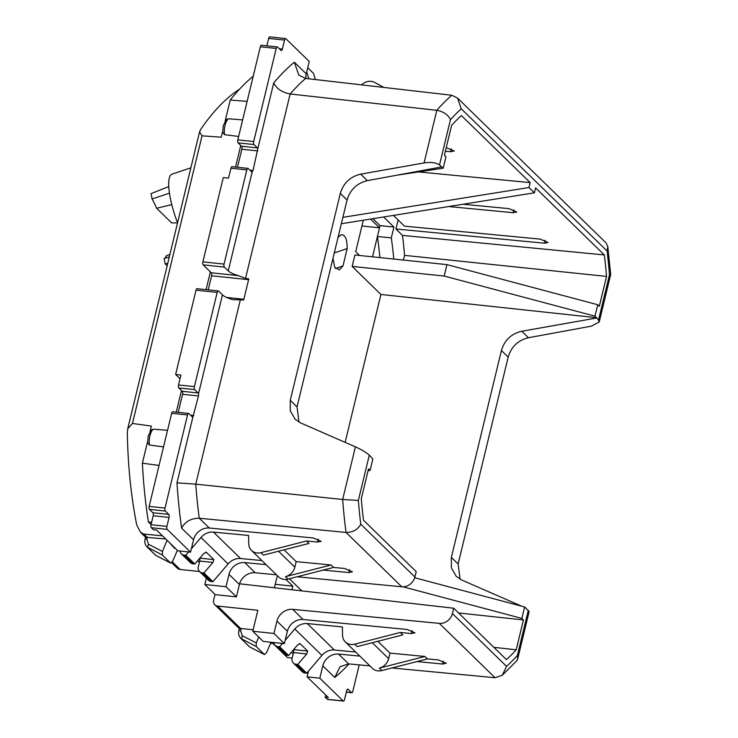 <?xml version="1.0" encoding="UTF-8"?>
<svg xmlns="http://www.w3.org/2000/svg" width="738" height="738" viewBox="0 0 738 738"><rect width="100%" height="100%" fill="white"/><g stroke="black" fill="none" stroke-linecap="round" stroke-linejoin="round"><path stroke-width="1.11" d="M162.618 535.843L143.799 534.081L140.515 532.301L136.77 525.096A285.661 117.554 -84 0 1 127.314 432.929L127.757 428.704L199.555 131.899L200.764 129.307A285.661 117.554 -84 0 1 239.527 89.187M416.988 661.571L442.634 664.025L446.232 663.324L438.464 659.957L427.413 658.905L424.913 656.46L389.996 653.121L388.649 658.656A11.679 10.12 134.3 0 1 379.304 668.139L381.804 670.574A11.679 10.12 134.3 0 1 372.413 668.351L345.31 641.922A11.679 10.12 134.3 0 0 354.701 644.154L357.21 646.589L402.81 634.911L400.31 632.475L411.37 633.536L414.959 632.826L407.201 629.468L303.115 619.514A14.013 12.149 -45.7 0 0 287.368 631.258L276.944 621.101L273.946 633.462L252.774 631.248L257.848 610.28L217.618 606.064A5.839 5.065 134.3 0 1 214.859 604.8A5.839 5.065 134.3 0 1 213.651 600.059L215.007 594.422M150.045 431.509L151.355 426.084L132.453 423.455L202.037 135.829L199.555 131.899M202.037 135.829L221.243 137.185L222.682 131.272M383.594 216.972L393.935 227.055L380.042 225.643L372.911 218.688M393.797 259.056A268.614 110.534 96 0 0 391.306 237.894L393.935 227.055M403.409 260.062L404.544 255.366A293.263 120.681 96 0 0 402.496 235.404L395.919 228.992L398.114 219.933M393.455 215.395L404.479 226.142L540.281 239.13L548.048 242.488L544.45 243.199L395.919 228.992M297.1 576.765L401.776 586.775A11.679 10.12 134.3 0 0 414.904 576.987L416.204 571.627L363.493 520.235A295.2 121.484 -84 0 1 361.288 498.759L368.511 468.898L370.079 470.429L372.847 458.999L369.304 455.143C366.094 452.376 361.463 449.608 355.402 446.85L300.532 422.883L295.163 419.285L290.265 410.743L290.265 400.31L340.319 193.421C343.438 183.033 350.236 176.603 360.707 174.15L424.082 162.932L436.813 110.303L290.145 93.984C282.027 92.388 276.556 88.689 273.733 82.877A329.213 135.478 -84 0 1 294.342 62.213L298.807 75.082L305.643 78.431L451.813 95.267A313.798 129.132 96 0 0 436.813 110.303C443.603 111.623 448.151 114.741 450.466 119.657A302.119 124.325 -84 0 1 461.268 108.818L457.514 98.053L451.813 95.267M266.049 564.625L244.748 562.596A14.013 12.149 -45.7 0 0 228.992 574.339L225.994 586.71L204.823 584.487L215.247 594.653L236.418 596.876L239.416 584.505A14.013 12.149 134.3 0 1 255.164 572.753L276.473 574.791M172.36 561.922L180.1 569.468L199.5 571.507M180.1 569.468A5.839 5.065 134.3 0 1 177.332 568.205L171.742 562.743M145.82 537.319L165.699 538.971M132.453 423.455L127.757 428.704M270.523 643.37L273.208 643.684L287.423 657.54L292.165 658.084M239.629 628.804L241.123 628.518L240.634 630.621A2.915 0.775 -166.8 0 0 238.844 630.925L239.407 628.545M239.601 583.795L453.722 608.223L506.434 659.615A295.2 121.484 -84 0 0 516.203 649.818L523.426 619.957L521.858 618.426L524.626 606.987L529.164 611.534L517.689 658.96L516.748 660.768L502.274 675.261L495.032 677.715L439.304 623.37L292.691 609.348A14.013 12.149 134.3 0 0 276.944 621.101M528.325 610.206L517.366 655.51A302.119 124.325 -84 0 1 506.554 666.359L452.431 613.573A11.679 10.12 134.3 0 1 439.304 623.37M452.431 613.573L453.722 608.223M361.924 225.976L379.516 227.821L370.541 219.066M363.317 220.219L355.707 251.704L359.554 255.459M380.042 225.643L372.505 256.824M277.34 575.64L274.398 587.771M275.237 584.312L292.829 586.156L291.953 589.773M292.829 586.156L285.929 579.431M225.145 121.097L230.228 100.073A309.48 127.36 -84 0 1 253.217 76.198M167.544 430.328L153.273 429.175L151.189 430.06L148.2 436.084L147.618 442.662L149.427 445.06L163.541 446.887M210.376 271.879L211.308 272.792L238.402 275.634A14.013 3.948 -166.4 0 1 228.254 270.883L224.352 267.082L203.181 264.868L210.376 271.879L206.077 289.619M224.527 134.648A11.218 4.612 -84 0 1 225.053 125.34A11.218 4.612 -84 0 1 228.374 118.763L226.289 119.648L223.3 125.672L222.719 132.25L224.527 134.648L238.642 136.475M305.966 78.468A14.013 12.149 134.3 0 1 306.27 73.846L309.259 61.475L285.91 38.708A2.334 0.959 -84 0 0 285.634 38.56L269.748 36.9A2.334 0.959 -84 0 0 268.669 38.413L266.879 45.83M228.254 270.883L252.184 171.954A2.334 0.959 96 0 1 251.926 172.009A2.334 0.959 96 0 1 251.64 171.871L248.199 168.513A2.334 0.959 96 0 0 247.913 168.365L232.036 166.705A2.334 0.959 -84 0 0 230.957 168.218L228.568 178.089L223.254 177.627L202.876 261.87A2.334 0.959 -84 0 0 203.181 264.868M238.116 142.886A2.334 0.959 -84 0 1 237.811 139.897L260.339 46.771L276.215 48.44L253.688 141.558A2.334 0.959 -84 0 0 253.992 144.556L238.116 142.886L241.557 146.244A2.334 0.959 -84 0 1 241.861 149.233L237.498 167.277M260.339 46.771A2.334 0.959 -84 0 1 261.418 45.258L277.294 46.928A2.334 0.959 -84 0 1 277.58 47.075L281.021 50.424A2.334 0.959 -84 0 0 281.298 50.571A2.334 0.959 -84 0 0 282.377 49.059L284.554 40.073A2.334 0.959 -84 0 1 285.634 38.56M230.228 100.073L247.129 101.355M445.365 151.216L450.632 151.714L454.23 151.013L446.232 147.628M418.483 171.926L530.152 182.609L461.388 115.562A295.2 121.484 -84 0 0 451.619 125.359L444.396 155.22L445.973 156.751L443.206 168.19L439.507 164.971C436.195 162.618 431.057 161.936 424.082 162.932M402.496 235.404L604.339 254.942L535.576 187.895L534.386 192.821L341.343 223.743M463.058 204.242L509.008 208.642L516.775 212L513.178 212.701L513.879 209.776M448.722 206.539L513.178 212.701M391.306 237.894L377.422 236.474A268.346 110.423 -84 0 1 379.913 257.599M446.96 264.628L354.913 254.979L352.146 266.409L380.919 294.462L596.553 317.709L594.976 316.178L597.743 304.748L446.96 264.628L444.193 276.058L352.146 266.409M404.544 255.366L606.535 276.418L599.311 306.279L597.743 304.748M604.339 254.942A295.2 121.484 -84 0 1 606.535 276.418M301.833 590.898L289.37 578.749M345.135 442.366L380.919 294.462M332.976 258.337L334.784 267.46L339.305 269.877L342.986 265.929L347.183 248.595C347.146 238.771 345.033 234.195 340.855 234.887L341.141 234.785M340.855 234.887L338.013 237.498M414.904 576.987L360.781 524.211C357.819 529.644 352.912 532.384 346.048 532.439L199.251 518.233C191.022 518.27 185.146 521.572 181.622 528.15A329.213 135.478 -84 0 1 176.972 482.855L195.754 484.156L342.663 499.478L355.402 446.85M349.526 569.625L348.825 572.55L352.423 571.839L344.655 568.481L333.594 567.421L331.094 564.985L296.178 561.646L284.056 549.819M348.825 572.55L323.17 570.096M318.262 539.127L317.552 542.052L321.15 541.351L313.382 537.984L209.306 528.03A14.013 12.149 -45.7 0 0 193.55 539.782L190.561 552.153L177.858 550.816L156.585 530.078L153.412 529.746L151.327 527.716A2.334 0.959 -84 0 1 151.022 524.727L153.2 515.742L169.076 517.403A2.334 0.959 -84 0 0 168.771 514.414L165.33 511.056A2.334 0.959 -84 0 1 165.017 508.067L149.141 506.397A2.334 0.959 -84 0 0 149.445 509.395L152.886 512.744A2.334 0.959 -84 0 1 153.2 515.742M317.552 542.052L306.491 540.991L309.001 543.436L263.392 555.114L260.892 552.67A11.679 10.12 134.3 0 1 251.501 550.437A11.679 10.12 134.3 0 1 248.743 543.823L248.595 535.456L213.476 532.098A14.013 12.149 134.3 0 0 204.546 534.395A14.013 12.149 134.3 0 0 201.004 537.495L191.373 548.777M225.994 586.71L236.418 596.876M204.823 584.487L206.354 578.186M197.59 560.732L199.361 562.421M151.059 524.57L148.403 521.987L151.613 522.292M148.403 521.987A309.48 127.36 -84 0 1 142.379 463.206L159.048 465.447M147.582 441.684L142.379 463.206M291.409 652.217L293.18 653.896M253.134 629.782L241.123 628.518M506.554 666.359L502.274 675.261M359.858 656.11L338.558 654.071A14.013 12.149 134.3 0 0 322.801 665.824L319.812 678.185L343.161 700.952L327.285 699.292L325.2 697.262L325.744 695.021M349.037 663.914A329.213 135.478 -84 0 1 334.738 677.456L340.034 666.709L348.613 663.877L369.886 665.888M391.979 667.973L495.032 677.715M389.996 653.121L377.865 641.304M287.368 631.258L284.37 643.628L273.946 633.462M252.774 631.248L263.198 641.405L284.37 643.628M228.374 118.763L242.645 119.916M240.773 145.478L235.551 167.074M211.308 272.792A2.334 0.959 -84 0 1 211.612 275.781L208.217 289.849M181.483 390.54L176.262 412.136M180.035 378.723L175.644 374.434L196.022 290.191A2.334 0.959 -84 0 1 197.101 288.678L218.273 290.901A2.334 0.959 -84 0 1 218.549 291.049L222.452 294.849A14.013 3.948 13.6 0 0 232.608 299.591L243.697 299.969L248.798 278.881L245.514 278.447L290.145 93.984A315.2 129.713 96 0 1 305.643 78.431M276.215 48.44A2.334 0.959 -84 0 1 277.294 46.928M253.992 144.556L257.433 147.904A2.334 0.959 -84 0 1 257.811 148.716L253.033 170.506L252.184 171.954M247.913 168.365A2.334 0.959 96 0 0 246.833 169.878L224.048 264.093L202.876 261.87M361.546 84.87A11.679 10.12 134.3 0 1 374.655 82.444L383.926 87.444M308.807 78.791L306.731 71.927M461.268 108.818L607.051 250.966L607.817 246.538L605.944 242.784L457.514 98.053M342.893 217.341L528.962 187.535L530.152 182.609M528.962 187.535L534.386 192.821M607.051 250.966A302.119 124.325 -84 0 1 609.487 274.721L598.527 320.024L596.553 317.709M397.127 175.155L443.206 168.19M444.193 276.058L594.976 316.178M346.343 692.05L351.5 692.595L348.059 689.237A2.334 0.959 96 0 0 347.773 689.098A2.334 0.959 96 0 0 346.694 690.602L344.526 699.587A2.334 0.959 -84 0 1 343.447 701.1L327.571 699.44A2.334 0.959 -84 0 1 327.285 699.292M368.068 470.733L370.079 470.429M441.555 166.972L367.367 180.644C356.961 183.162 350.199 189.62 347.081 200.016L297.036 406.915L298.973 422.118M526.268 608.204L525.548 607.891M521.711 606.212L461.628 579.976L456.259 576.369L451.361 567.836L451.37 557.402L501.416 350.513C504.543 340.117 511.333 333.696 521.803 331.242L528.463 337.736L591.442 326.131L599.219 321.971L598.527 320.024M596.47 318.032L521.803 331.242M414.691 577.743L524.626 606.987M403.068 586.821L521.858 618.426M458.593 612.964L523.426 619.957M335.393 268.484L342.986 265.929M347.183 248.595L334.286 252.931M360.781 524.211A302.119 124.325 -84 0 1 358.345 500.456L342.663 499.478A313.798 129.132 -84 0 0 346.048 532.439L401.776 586.775M296.178 561.646L294.84 567.181A11.679 10.12 134.3 0 1 285.486 576.655L287.995 579.099L333.594 567.421M287.995 579.099A11.679 10.12 134.3 0 1 278.604 576.867L251.501 550.437M261.879 560.566L240.579 558.528L213.476 532.098M212.922 581.71L203.956 572.965L202.277 572.789L211.243 581.535L212.922 581.71L228.107 563.915A14.013 12.149 134.3 0 1 231.64 560.825A14.013 12.149 134.3 0 1 240.579 558.528M211.243 581.535A5.839 5.065 134.3 0 1 208.485 580.271L199.518 571.526A5.839 5.065 134.3 0 1 198.301 566.793L199.684 561.074L212.922 562.457L213.845 559.598L206.336 552.282L203.753 553.518L194.786 564.026L185.819 555.28L184.14 555.105A5.839 5.065 134.3 0 1 181.382 553.841A5.839 5.065 134.3 0 1 180.035 551.046M199.315 562.411L199.804 560.373M188.66 551.95L185.819 555.28M260.892 552.67L306.491 540.991M285.486 576.655L331.094 564.985M169.094 542.273L174.574 548.334L175.404 548.426M177.378 550.354L172.627 561.387L170.496 562.956L162.406 555.077L147.083 546.969L155.248 554.93M167.056 540.29L162.452 551.47L162.406 555.077M155.93 555.511L170.764 563.122L155.801 555.41L147.637 547.448L148.439 544.229L146.825 539.146L147.314 537.043M175.644 374.434L180.911 375.089L178.522 384.959L194.398 386.62A2.334 0.959 96 0 0 194.712 389.618L198.144 392.967A2.334 0.959 96 0 1 198.522 393.778L198.494 395.965L192.895 417.016A2.334 0.959 -84 0 1 192.636 417.071A2.334 0.959 -84 0 1 192.35 416.933L188.91 413.575A2.334 0.959 -84 0 0 188.624 413.437A2.334 0.959 -84 0 0 187.553 414.94L165.017 508.067M188.624 413.437L172.747 411.767A2.334 0.959 -84 0 0 171.668 413.28L149.141 506.397M178.522 384.959A2.334 0.959 -84 0 0 178.827 387.948L182.268 391.306A2.334 0.959 -84 0 1 182.572 394.295L178.209 412.339M293.124 653.896L293.623 651.848M325.2 697.262L328.373 697.595L307.109 676.857L308.493 671.128M307.109 676.857L319.812 678.185M271.021 642.226L266.436 652.862L264.305 654.44L256.224 646.553L240.902 638.444C238.9 636.322 238.217 633.822 238.844 630.925M258.706 637.023L256.271 642.946L256.224 646.553M249.748 646.986L264.573 654.597L249.61 646.885L240.902 638.444M517.366 655.51L517.689 658.96M493.823 647.318L516.203 649.818M381.804 670.574L427.413 658.905M355.688 652.041L334.388 650.003L307.285 623.573A14.013 12.149 134.3 0 0 298.355 625.879A14.013 12.149 134.3 0 0 294.813 628.97L285.191 640.252M306.74 673.185L297.774 664.449L296.095 664.274L305.062 673.01L306.74 673.185L321.916 655.399A14.013 12.149 134.3 0 1 325.458 652.309A14.013 12.149 134.3 0 1 334.388 650.003M305.062 673.01A5.839 5.065 134.3 0 1 302.303 671.746L293.337 663.001A5.839 5.065 134.3 0 1 292.119 658.268L293.503 652.549L306.74 653.942L307.654 651.073L300.154 643.757L297.571 644.994L288.604 655.501L279.637 646.765L277.958 646.58A5.839 5.065 134.3 0 1 275.2 645.316A5.839 5.065 134.3 0 1 273.853 642.521M282.479 643.425L279.637 646.765M345.31 641.922A11.679 10.12 134.3 0 1 342.561 635.307L342.404 626.94L307.285 623.573M354.701 644.154L400.31 632.475M379.304 668.139L424.913 656.46M224.352 267.082A2.334 0.959 -84 0 1 224.048 264.093M238.402 275.634L245.514 278.447M218.273 290.901A2.334 0.959 -84 0 0 217.193 292.414L194.398 386.62M307.746 67.748L313.493 73.348L315.357 79.547M609.487 274.721L610.686 274.545L599.219 321.971M501.416 350.513L508.187 357.109C511.305 346.712 518.067 340.255 528.463 337.736M508.187 357.109L458.132 563.998L460.069 579.201M351.5 692.595A2.334 0.959 96 0 0 351.786 692.742A2.334 0.959 96 0 0 352.856 691.229L359.231 664.883M199.592 558.389A2.334 0.959 -84 0 1 199.684 561.074M203.956 572.965L212.922 562.457M205.994 552.125L205.515 552.19M202.277 572.789A5.839 5.065 134.3 0 1 199.518 571.526M151.327 527.716L167.203 529.377A2.334 0.959 -84 0 1 166.899 526.388L169.076 517.403M167.203 529.377L190.561 552.153M184.14 555.105L193.107 563.85L194.786 564.026M193.107 563.85A5.839 5.065 134.3 0 1 190.349 562.577L181.382 553.841M293.401 649.874A2.334 0.959 -84 0 1 293.503 652.549M297.774 664.449L306.74 653.942M299.803 643.61L299.324 643.674M296.095 664.274A5.839 5.065 134.3 0 1 293.337 663.001M277.958 646.58L286.916 655.326L288.604 655.501M286.916 655.326A5.839 5.065 134.3 0 1 284.158 654.062L275.2 645.316M190.865 167.83L172.009 174.168A40.876 10.378 71.4 0 0 177.563 222.811M168.781 186.557L151.022 193.624L152.102 198.974L169.463 193.144M167.157 265.846L165.201 263.946L167.775 263.254M169.325 256.852L164.131 258.595A37.952 9.64 71.4 0 0 166.234 255.8L169.915 254.444M165.201 263.946L164.131 258.595M177.544 222.876L171.668 222.904L156.641 208.245A37.952 9.64 71.4 0 0 152.102 198.974M156.641 208.245L171.779 204.638M544.45 243.199L545.151 240.274M143.799 534.081L146.807 537.006M217.618 606.064L240.616 628.49M451.342 148.79L450.632 151.714M358.345 500.456L369.304 455.143M255.164 572.753L244.748 562.596M209.306 528.03L199.251 518.233A315.2 129.713 96 0 1 195.754 484.156L240.376 299.683M239.416 584.505L228.992 574.339M145.589 537.07L145.035 539.45A2.915 0.775 13.2 0 1 146.825 539.146M348.613 663.877L338.558 654.071M303.115 619.514L292.691 609.348M153.273 429.175A11.218 4.612 96 0 0 149.952 435.752A11.218 4.612 96 0 0 149.427 445.06M257.811 148.716L273.733 82.877M294.342 62.213L306.27 73.846M230.957 168.218L246.833 169.878M249.905 170.183L253.033 170.506M241.861 149.233L257.774 150.903M241.557 146.244L257.433 147.904M253.688 141.558L237.811 139.897M279.287 48.736L282.377 49.059M284.554 40.073L268.669 38.413M439.507 164.971L450.466 119.657M193.55 539.782L181.622 528.15M294.84 567.181L278.494 551.24M162.452 551.47L148.439 544.229M442.634 664.025L443.344 661.1M249.066 646.405L241.455 638.933L242.258 635.713L240.634 630.621M256.271 642.946L242.258 635.713M334.738 677.456L322.801 665.824M411.37 633.536L412.072 630.603M388.649 658.656L372.312 642.724M211.612 275.781L248.605 279.665M226.649 297.46L243.863 299.268M217.193 292.414L196.022 290.191M360.707 174.15L367.367 180.644M347.469 689.181L348.059 689.237M290.265 400.31L297.036 406.915M340.319 193.421L347.081 200.016M451.37 557.402L458.132 563.998M228.107 563.915L201.004 537.495M176.972 482.855L192.895 417.016M151.022 524.727L166.899 526.388M152.886 512.744L168.771 514.414M165.33 511.056L149.445 509.395M171.668 413.28L187.553 414.94M190.616 415.245L193.743 415.568M182.572 394.295L198.494 395.965M182.268 391.306L198.144 392.967M178.827 387.948L194.712 389.618M321.916 655.399L294.813 628.97M198.522 393.778L222.452 294.849M199.814 558.131L213.845 559.598M293.632 649.606L307.654 651.073M140.515 532.301L145.552 537.209M214.859 604.8L239.37 628.693M145.035 539.45C144.408 542.338 145.091 544.847 147.083 546.969M607.817 246.538L610.686 274.536M346.316 692.17L351.786 692.742"/></g></svg>
